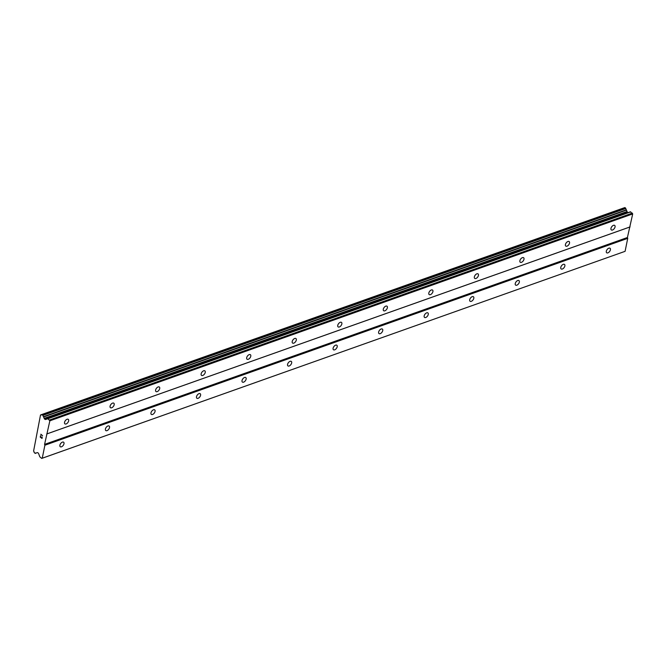 <?xml version="1.0" encoding="UTF-8"?>
<svg xmlns="http://www.w3.org/2000/svg" width="666" height="666" viewBox="0 0 666 666"><rect width="100%" height="100%" fill="white"/><g stroke="black" fill="none" stroke-linecap="round" stroke-linejoin="round"><path stroke-width="1" d="M62.421 442.132A2.814 1.582 -53.4 0 1 63.62 442.207A2.814 1.582 -53.4 0 1 63.703 444.58A2.814 1.582 -53.4 0 1 61.463 446.803A2.814 1.582 -53.4 0 1 60.265 446.728A2.814 1.582 -53.4 0 1 60.181 444.355A2.814 1.582 -53.4 0 1 62.421 442.132M107.95 425.965A2.814 1.582 -53.4 0 1 109.157 426.049A2.814 1.582 -53.4 0 1 109.241 428.421A2.814 1.582 -53.4 0 1 107.001 430.644A2.814 1.582 -53.4 0 1 105.802 430.561A2.814 1.582 -53.4 0 1 105.711 428.188A2.814 1.582 -53.4 0 1 107.95 425.965M153.488 409.806A2.814 1.582 -53.4 0 1 154.695 409.881A2.814 1.582 -53.4 0 1 154.778 412.254A2.814 1.582 -53.4 0 1 152.539 414.477A2.814 1.582 -53.4 0 1 151.332 414.402A2.814 1.582 -53.4 0 1 151.249 412.029A2.814 1.582 -53.4 0 1 153.488 409.806M199.026 393.648A2.814 1.582 -53.4 0 1 200.225 393.723A2.814 1.582 -53.4 0 1 200.308 396.095A2.814 1.582 -53.4 0 1 198.068 398.318A2.814 1.582 -53.4 0 1 196.87 398.243A2.814 1.582 -53.4 0 1 196.786 395.87A2.814 1.582 -53.4 0 1 199.026 393.648M244.555 377.48A2.814 1.582 -53.4 0 1 245.762 377.555A2.814 1.582 -53.4 0 1 245.846 379.936A2.814 1.582 -53.4 0 1 243.606 382.159A2.814 1.582 -53.4 0 1 242.399 382.076A2.814 1.582 -53.4 0 1 242.316 379.703A2.814 1.582 -53.4 0 1 244.555 377.48M290.093 361.322A2.814 1.582 -53.4 0 1 291.292 361.397A2.814 1.582 -53.4 0 1 291.383 363.769A2.814 1.582 -53.4 0 1 289.144 365.992A2.814 1.582 -53.4 0 1 287.937 365.917A2.814 1.582 -53.4 0 1 287.854 363.544A2.814 1.582 -53.4 0 1 290.093 361.322M335.622 345.155A2.814 1.582 -53.4 0 1 336.83 345.238A2.814 1.582 -53.4 0 1 336.913 347.61A2.814 1.582 -53.4 0 1 334.673 349.833A2.814 1.582 -53.4 0 1 333.475 349.758A2.814 1.582 -53.4 0 1 333.383 347.377A2.814 1.582 -53.4 0 1 335.622 345.155M381.16 328.996A2.814 1.582 -53.4 0 1 382.367 329.071A2.814 1.582 -53.4 0 1 382.45 331.443A2.814 1.582 -53.4 0 1 380.211 333.674A2.814 1.582 -53.4 0 1 379.004 333.591A2.814 1.582 -53.4 0 1 378.921 331.218A2.814 1.582 -53.4 0 1 381.16 328.996M426.698 312.837A2.814 1.582 -53.4 0 1 427.897 312.912A2.814 1.582 -53.4 0 1 427.98 315.284A2.814 1.582 -53.4 0 1 425.74 317.507A2.814 1.582 -53.4 0 1 424.542 317.432A2.814 1.582 -53.4 0 1 424.458 315.06A2.814 1.582 -53.4 0 1 426.698 312.837M472.227 296.67A2.814 1.582 -53.4 0 1 473.434 296.753A2.814 1.582 -53.4 0 1 473.518 299.126A2.814 1.582 -53.4 0 1 471.278 301.348A2.814 1.582 -53.4 0 1 470.071 301.265A2.814 1.582 -53.4 0 1 469.988 298.892A2.814 1.582 -53.4 0 1 472.227 296.67M517.765 280.511A2.814 1.582 -53.4 0 1 518.964 280.586A2.814 1.582 -53.4 0 1 519.055 282.958A2.814 1.582 -53.4 0 1 516.816 285.181A2.814 1.582 -53.4 0 1 515.609 285.106A2.814 1.582 -53.4 0 1 515.526 282.734A2.814 1.582 -53.4 0 1 517.765 280.511M563.294 264.344A2.814 1.582 -53.4 0 1 564.502 264.427A2.814 1.582 -53.4 0 1 564.585 266.8A2.814 1.582 -53.4 0 1 562.345 269.022A2.814 1.582 -53.4 0 1 561.147 268.947A2.814 1.582 -53.4 0 1 561.055 266.575A2.814 1.582 -53.4 0 1 563.294 264.344M608.832 248.185A2.814 1.582 -53.4 0 1 610.039 248.26A2.814 1.582 -53.4 0 1 610.123 250.632A2.814 1.582 -53.4 0 1 607.883 252.864A2.814 1.582 -53.4 0 1 606.676 252.78A2.814 1.582 -53.4 0 1 606.593 250.408A2.814 1.582 -53.4 0 1 608.832 248.185M67.066 419.272A2.814 1.582 -53.4 0 1 68.273 419.355A2.814 1.582 -53.4 0 1 68.357 421.728A2.814 1.582 -53.4 0 1 66.117 423.951A2.814 1.582 -53.4 0 1 64.91 423.867A2.814 1.582 -53.4 0 1 64.827 421.495A2.814 1.582 -53.4 0 1 67.066 419.272M112.604 403.113A2.814 1.582 -53.4 0 1 113.803 403.188A2.814 1.582 -53.4 0 1 113.894 405.561A2.814 1.582 -53.4 0 1 111.655 407.783A2.814 1.582 -53.4 0 1 110.448 407.709A2.814 1.582 -53.4 0 1 110.365 405.336A2.814 1.582 -53.4 0 1 112.604 403.113M158.142 386.946A2.814 1.582 -53.4 0 1 159.341 387.029A2.814 1.582 -53.4 0 1 159.424 389.402A2.814 1.582 -53.4 0 1 157.184 391.625A2.814 1.582 -53.4 0 1 155.986 391.55A2.814 1.582 -53.4 0 1 155.902 389.177A2.814 1.582 -53.4 0 1 158.142 386.946M203.671 370.787A2.814 1.582 -53.4 0 1 204.878 370.862A2.814 1.582 -53.4 0 1 204.962 373.243A2.814 1.582 -53.4 0 1 202.722 375.466A2.814 1.582 -53.4 0 1 201.515 375.383A2.814 1.582 -53.4 0 1 201.432 373.01A2.814 1.582 -53.4 0 1 203.671 370.787M249.209 354.628A2.814 1.582 -53.4 0 1 250.408 354.703A2.814 1.582 -53.4 0 1 250.491 357.076A2.814 1.582 -53.4 0 1 248.251 359.299A2.814 1.582 -53.4 0 1 247.053 359.224A2.814 1.582 -53.4 0 1 246.969 356.851A2.814 1.582 -53.4 0 1 249.209 354.628M294.738 338.461A2.814 1.582 -53.4 0 1 295.945 338.544A2.814 1.582 -53.4 0 1 296.029 340.917A2.814 1.582 -53.4 0 1 293.789 343.14A2.814 1.582 -53.4 0 1 292.582 343.065A2.814 1.582 -53.4 0 1 292.499 340.684A2.814 1.582 -53.4 0 1 294.738 338.461M340.276 322.302A2.814 1.582 -53.4 0 1 341.483 322.377A2.814 1.582 -53.4 0 1 341.566 324.75A2.814 1.582 -53.4 0 1 339.327 326.981A2.814 1.582 -53.4 0 1 338.12 326.898A2.814 1.582 -53.4 0 1 338.037 324.525A2.814 1.582 -53.4 0 1 340.276 322.302M385.814 306.144A2.814 1.582 -53.4 0 1 387.013 306.218A2.814 1.582 -53.4 0 1 387.096 308.591A2.814 1.582 -53.4 0 1 384.856 310.814A2.814 1.582 -53.4 0 1 383.658 310.739A2.814 1.582 -53.4 0 1 383.574 308.366A2.814 1.582 -53.4 0 1 385.814 306.144M431.343 289.976A2.814 1.582 -53.4 0 1 432.55 290.06A2.814 1.582 -53.4 0 1 432.634 292.432A2.814 1.582 -53.4 0 1 430.394 294.655A2.814 1.582 -53.4 0 1 429.187 294.572A2.814 1.582 -53.4 0 1 429.104 292.199A2.814 1.582 -53.4 0 1 431.343 289.976M476.881 273.818A2.814 1.582 -53.4 0 1 478.08 273.892A2.814 1.582 -53.4 0 1 478.163 276.265A2.814 1.582 -53.4 0 1 475.924 278.488A2.814 1.582 -53.4 0 1 474.725 278.413A2.814 1.582 -53.4 0 1 474.642 276.04A2.814 1.582 -53.4 0 1 476.881 273.818M522.41 257.65A2.814 1.582 -53.4 0 1 523.618 257.734A2.814 1.582 -53.4 0 1 523.701 260.106A2.814 1.582 -53.4 0 1 521.461 262.329A2.814 1.582 -53.4 0 1 520.263 262.254A2.814 1.582 -53.4 0 1 520.171 259.873A2.814 1.582 -53.4 0 1 522.41 257.65M567.948 241.492A2.814 1.582 -53.4 0 1 569.155 241.567A2.814 1.582 -53.4 0 1 569.239 243.939A2.814 1.582 -53.4 0 1 566.999 246.17A2.814 1.582 -53.4 0 1 565.792 246.087A2.814 1.582 -53.4 0 1 565.709 243.714A2.814 1.582 -53.4 0 1 567.948 241.492M613.486 225.333A2.814 1.582 -53.4 0 1 614.685 225.408A2.814 1.582 -53.4 0 1 614.768 227.78A2.814 1.582 -53.4 0 1 612.529 230.003A2.814 1.582 -53.4 0 1 611.33 229.928A2.814 1.582 -53.4 0 1 611.246 227.556A2.814 1.582 -53.4 0 1 613.486 225.333M630.419 211.796L47.577 418.673L630.411 211.805L632.7 213.928L627.422 237.512L627.73 238.345L625.091 251.332L41.725 458.416L39.81 456.809L38.653 453.729A1.249 0.791 -109.5 0 0 38.128 452.988L37.87 452.797A1.249 0.791 -109.5 0 0 37.238 452.655A1.249 0.791 -109.5 0 0 37.221 452.664L36.114 453.038A1.424 0.907 -109.5 0 0 35.606 453.005A1.424 0.907 -109.5 0 0 35.24 453.338L34.166 452.522A1.424 0.907 -109.5 0 0 33.591 451.082L40.509 414.985L40.959 414.876A1.424 0.907 -109.5 0 0 41.508 414.935A1.424 0.907 -109.5 0 0 41.891 414.56L42.974 415.343A1.424 0.907 -109.5 0 0 43.515 416.691L44.189 418.398A1.249 0.791 -109.5 0 0 44.714 419.139L44.972 419.33A1.249 0.791 -109.5 0 0 45.604 419.472L47.894 418.748L49.858 420.804L44.58 444.388L44.888 445.221L42.249 458.208L41.725 458.416M623.726 207.975L40.817 414.86M628.138 212.612A1.249 0.791 -109.5 0 1 627.813 212.454L627.555 212.263A1.249 0.791 -109.5 0 1 627.031 211.522L626.356 209.823A1.424 0.907 -109.5 0 1 625.815 208.475L624.833 207.584L42.133 414.468M40.509 435.822L40.251 437.121L40.509 435.822L40.393 437.054L41.117 437.587L41.242 436.963L41.117 437.587M41.242 436.963L41.95 438.211L42.183 437.062L41.95 438.211M42.183 437.062L42.041 438.453L40.243 437.121L42.041 438.444M41.042 434.548L42.599 435.706L41.042 434.548L41.184 435.139M41.017 434.765L40.826 434.257L41.026 434.765M40.834 434.224L42.599 435.706M627.73 238.345L44.888 445.221M627.422 237.512L44.58 444.388M625.091 251.332L42.249 458.208M626.356 209.823L43.515 416.691M626.506 210.115L43.665 416.991M632.392 213.103L49.55 419.98M632.7 213.928L49.858 420.804M630.061 226.915L47.219 433.791M629.537 227.123L46.695 433.999M36.097 453.03L35.24 453.338M41.9 414.543L40.959 414.876M625.024 207.626L42.183 414.502M625.615 208.067L42.774 414.943M625.815 208.475L42.974 415.343M627.031 211.522L44.189 418.398M627.555 212.263L44.714 419.139M627.813 212.454L44.972 419.33M630.735 211.871L47.894 418.748M36.172 453.063L35.148 453.421M623.651 207.983L40.809 414.86M624.833 207.584L41.991 414.46"/></g></svg>
